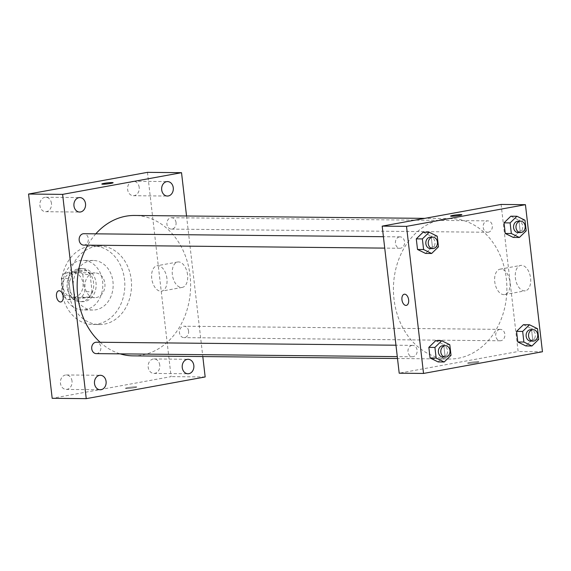 <?xml version="1.0" encoding="UTF-8"?>
<svg xmlns="http://www.w3.org/2000/svg" width="571" height="571" viewBox="0 0 571 571"><rect width="100%" height="100%" fill="white"/><g stroke="black" fill="none" stroke-linecap="round" stroke-linejoin="round"><path stroke-width="0.43" stroke-dasharray="2.85 2.14" d="M93.544 273.024A12.391 10.014 90.6 0 0 84.972 286.135A12.391 10.014 90.6 0 0 94.836 297.669A12.391 10.014 90.6 0 0 104.971 285.379A12.391 10.014 90.6 0 0 95.086 272.895A12.391 10.014 90.6 0 0 93.544 273.024M71.646 272.81A12.391 10.014 90.6 0 0 63.074 285.921A12.391 10.014 90.6 0 0 72.945 297.455A12.391 10.014 90.6 0 0 83.073 285.165A12.391 10.014 90.6 0 0 73.188 272.674A12.391 10.014 90.6 0 0 71.646 272.81M82.809 274.508L84.801 291.702A15.988 12.919 90.6 0 1 81.553 297.07L67.649 299.611A15.988 12.919 90.6 0 1 63.324 295.621L61.333 278.42A15.988 12.919 90.6 0 1 64.58 273.052L78.484 270.518A15.988 12.919 90.6 0 1 82.809 274.508L90.104 274.58L92.095 291.774L84.801 291.702M63.324 295.621L70.626 295.692L68.634 278.498L61.333 278.42M64.58 273.052L71.875 273.124L85.778 270.59L78.484 270.518M71.875 273.124A15.988 12.919 90.6 0 0 68.634 278.498M70.626 295.692A15.988 12.919 90.6 0 0 74.951 299.682L67.649 299.611M92.095 291.774A15.988 12.919 90.6 0 1 88.855 297.148L74.951 299.682M90.104 274.58A15.988 12.919 90.6 0 0 85.778 270.59M67.15 287.548A16.516 13.347 -89.4 0 1 80.532 268.62A16.516 13.347 -89.4 0 1 93.715 285.272A16.516 13.347 -89.4 0 1 80.204 301.652A16.516 13.347 -89.4 0 1 67.15 287.548M69.583 287.57A16.516 13.347 90.6 0 0 82.631 301.681A16.516 13.347 90.6 0 0 96.142 285.293A16.516 13.347 90.6 0 0 82.959 268.641A16.516 13.347 90.6 0 0 80.911 268.82A16.516 13.347 90.6 0 0 69.583 287.57M88.855 297.148L81.553 297.07M62.981 288.776A24.781 20.021 -89.4 0 1 83.045 260.383A24.781 20.021 -89.4 0 1 102.816 285.357A24.781 20.021 -89.4 0 1 82.552 309.939A24.781 20.021 -89.4 0 1 62.981 288.776M73.316 288.876A24.781 20.021 -89.4 0 1 93.387 260.49A24.781 20.021 -89.4 0 1 113.158 285.464A24.781 20.021 -89.4 0 1 92.887 310.039A24.781 20.021 -89.4 0 1 73.316 288.876M61.754 290.989A39.235 31.698 -89.4 0 1 93.53 246.037A39.235 31.698 -89.4 0 1 124.835 285.579A39.235 31.698 -89.4 0 1 92.745 324.492A39.235 31.698 -89.4 0 1 61.754 290.989M68.449 291.053A39.235 31.698 90.6 0 0 99.44 324.564A39.235 31.698 90.6 0 0 131.53 285.643A39.235 31.698 90.6 0 0 100.218 246.101A39.235 31.698 90.6 0 0 95.336 246.522A39.235 31.698 90.6 0 0 68.449 291.053M159.766 365.133A7.237 5.846 90.6 0 0 154.049 358.952A7.237 5.846 90.6 0 0 148.132 366.132A7.237 5.846 90.6 0 0 153.906 373.42A7.237 5.846 90.6 0 0 159.766 365.133M139.203 187.416A7.237 5.846 90.6 0 0 133.486 181.235A7.237 5.846 90.6 0 0 127.569 188.416A7.237 5.846 90.6 0 0 133.343 195.71A7.237 5.846 90.6 0 0 139.203 187.416M51.469 203.419A7.237 5.846 90.6 0 0 45.751 197.238A7.237 5.846 90.6 0 0 39.834 204.418A7.237 5.846 90.6 0 0 45.609 211.705A7.237 5.846 90.6 0 0 51.469 203.419M72.025 381.135A7.237 5.846 90.6 0 0 66.315 374.954A7.237 5.846 90.6 0 0 60.398 382.127A7.237 5.846 90.6 0 0 66.172 389.422A7.237 5.846 90.6 0 0 72.025 381.135M147.468 172.349L171.107 376.624L52.182 398.308M205.167 376.96L171.107 376.624M186.539 215.988L202.805 356.561M187.566 274.765A12.905 7.516 -100.3 0 0 177.652 261.996A12.905 7.516 -100.3 0 0 172.578 276.043A12.905 7.516 -100.3 0 0 182.285 287.391A12.905 7.516 -100.3 0 0 187.566 274.765M166.932 278.534A12.905 7.516 -100.3 0 0 157.011 265.758A12.905 7.516 -100.3 0 0 151.936 279.804A12.905 7.516 -100.3 0 0 161.643 291.153A12.905 7.516 -100.3 0 0 166.932 278.534M60.854 301.952L60.847 301.952A5.681 3.305 -100.3 0 0 63.081 295.778A5.681 3.305 -100.3 0 0 58.813 290.782L58.813 290.782M113.115 182.734L113.115 182.741A5.681 0.514 173.4 0 1 110.817 183.427A5.681 0.514 173.4 0 1 104.957 184.148A5.681 0.514 173.4 0 1 101.831 184.048A5.681 0.514 173.4 0 1 101.831 184.04L101.831 184.04M127.761 387.623A5.681 0.514 -6.6 0 0 125.47 388.316A5.681 0.514 -6.6 0 0 131.166 388.173A5.681 0.514 -6.6 0 0 136.747 387.01A5.681 0.514 -6.6 0 0 133.628 386.91A5.681 0.514 -6.6 0 0 127.761 387.623A5.681 0.514 -6.6 0 0 125.47 388.309A5.681 0.514 -6.6 0 0 131.166 388.166A5.681 0.514 -6.6 0 0 136.747 387.002A5.681 0.514 -6.6 0 0 133.628 386.902A5.681 0.514 -6.6 0 0 127.761 387.623M188.594 331.094A5.696 4.604 90.6 0 0 184.09 326.227A5.696 4.604 90.6 0 0 183.384 326.284A5.696 4.604 90.6 0 0 179.437 332.315A5.696 4.604 90.6 0 0 183.976 337.625A5.696 4.604 90.6 0 0 188.594 331.094M83.687 245.116A5.696 4.604 90.6 0 0 88.298 238.585A5.696 4.604 90.6 0 0 83.801 233.717M96.242 353.62A5.696 4.604 90.6 0 0 100.903 347.967A5.696 4.604 90.6 0 0 96.356 342.229M176.039 222.583A5.696 4.604 90.6 0 0 171.536 217.715A5.696 4.604 90.6 0 0 166.875 223.368A5.696 4.604 90.6 0 0 171.421 229.114A5.696 4.604 90.6 0 0 172.128 229.05A5.696 4.604 90.6 0 0 176.039 222.583M95.807 233.839A70.204 56.729 90.6 0 0 87.698 245.152M100.125 342.265A70.204 56.729 90.6 0 0 120.167 353.863M133.186 355.869A70.204 56.729 90.6 0 0 190.614 286.235A70.204 56.729 90.6 0 0 134.585 215.467M442.118 219.371A70.204 56.729 90.6 0 0 393.54 293.672A70.204 56.729 90.6 0 0 449.456 359.023A70.204 56.729 90.6 0 0 506.877 289.383A70.204 56.729 90.6 0 0 450.854 218.622A70.204 56.729 90.6 0 0 442.118 219.371M488.398 232.204A5.696 4.604 -89.4 0 1 487.684 232.261A5.696 4.604 -89.4 0 1 483.137 226.516A5.696 4.604 -89.4 0 1 487.798 220.863A5.696 4.604 -89.4 0 1 492.338 226.173A5.696 4.604 -89.4 0 1 488.398 232.204M411.912 345.434A5.696 4.604 90.6 0 0 407.965 351.472A5.696 4.604 90.6 0 0 412.505 356.775A5.696 4.604 90.6 0 0 417.165 351.122A5.696 4.604 90.6 0 0 412.619 345.376A5.696 4.604 90.6 0 0 411.912 345.434M399.357 236.929A5.696 4.604 90.6 0 0 395.41 242.96A5.696 4.604 90.6 0 0 399.95 248.264A5.696 4.604 90.6 0 0 404.611 242.611A5.696 4.604 90.6 0 0 400.064 236.865A5.696 4.604 90.6 0 0 399.357 236.929M499.646 329.438A5.696 4.604 90.6 0 0 495.707 335.47A5.696 4.604 90.6 0 0 500.239 340.773A5.696 4.604 90.6 0 0 504.907 335.12A5.696 4.604 90.6 0 0 500.353 329.374A5.696 4.604 90.6 0 0 499.646 329.438M501.102 204.439L518.125 351.515L399.2 373.198M532.672 339.267L525.855 345.933L532.672 339.267L531.444 328.653L532.672 339.267L538.753 339.331M523.4 324.699L531.444 328.653L523.4 324.699M432.383 246.758L425.566 253.424L432.383 246.758L431.155 236.144L432.383 246.758L438.464 246.822M423.104 232.197L431.155 236.144L423.104 232.197M444.937 355.269L438.121 361.928L444.937 355.269L443.71 344.656L444.937 355.269L451.019 355.326M435.659 340.701L443.71 344.656L435.659 340.701M520.117 230.755L513.3 237.422L520.117 230.755L518.889 220.142L520.117 230.755L526.198 230.82M510.845 216.195L518.889 220.142L510.845 216.195M542.45 351.757L518.125 351.515M521.516 265.344A12.905 7.516 -100.3 0 0 520.681 265.415A12.905 7.516 -100.3 0 0 515.606 279.455A12.905 7.516 -100.3 0 0 525.306 290.803A12.905 7.516 -100.3 0 0 530.502 277.47A12.905 7.516 -100.3 0 0 521.516 265.344M469.912 362.471A5.681 0.514 -6.6 0 0 467.62 363.156A5.681 0.514 -6.6 0 0 473.316 363.013A5.681 0.514 -6.6 0 0 478.898 361.85A5.681 0.514 -6.6 0 0 475.779 361.75A5.681 0.514 -6.6 0 0 469.912 362.471A5.681 0.514 -6.6 0 0 467.62 363.149A5.681 0.514 -6.6 0 0 473.316 363.013A5.681 0.514 -6.6 0 0 478.898 361.85A5.681 0.514 -6.6 0 0 475.779 361.75A5.681 0.514 -6.6 0 0 469.912 362.464M461.882 214.782L461.882 214.775A5.681 0.514 173.4 0 1 461.882 214.782A5.681 0.514 173.4 0 1 459.584 215.467A5.681 0.514 173.4 0 1 453.724 216.181A5.681 0.514 173.4 0 1 450.605 216.081A5.681 0.514 173.4 0 1 450.598 216.081L450.598 216.081M500.874 269.105A12.905 7.516 -100.3 0 0 500.039 269.177A12.905 7.516 -100.3 0 0 494.964 283.223A12.905 7.516 -100.3 0 0 504.671 294.572A12.905 7.516 -100.3 0 0 509.86 281.239A12.905 7.516 -100.3 0 0 500.874 269.105M404.275 294.222L404.268 294.222A5.681 3.305 79.7 0 1 404.639 294.193A5.681 3.305 79.7 0 1 408.593 299.525A5.681 3.305 79.7 0 1 406.309 305.392L406.309 305.392M518.097 232.568A5.696 4.604 90.6 0 0 522.758 226.915A5.696 4.604 90.6 0 0 518.211 221.17M524.97 220.206L518.889 220.142M530.652 341.073A5.696 4.604 90.6 0 0 535.312 335.42A5.696 4.604 90.6 0 0 530.766 329.681M537.525 328.71L531.444 328.653M430.363 248.571A5.696 4.604 90.6 0 0 435.023 242.918A5.696 4.604 90.6 0 0 430.477 237.172M437.236 236.208L431.155 236.144M442.918 357.075A5.696 4.604 90.6 0 0 447.578 351.422A5.696 4.604 90.6 0 0 443.032 345.676M449.791 344.713L443.71 344.656M72.945 297.455L94.836 297.669M73.188 272.674L95.086 272.895M82.959 268.641L80.532 268.62M82.631 301.681L80.204 301.652M93.387 260.49L83.045 260.383M92.887 310.039L82.552 309.939M100.218 246.101L93.53 246.037M99.44 324.564L92.745 324.492M153.906 373.42L187.966 373.762M154.049 358.952L188.109 359.295M133.343 195.71L167.403 196.046M133.486 181.235L167.546 181.578M45.609 211.705L79.669 212.048M45.751 197.238L79.812 197.58M66.172 389.422L100.225 389.765M66.315 374.954L100.375 375.29M177.652 261.996L157.011 265.758M182.285 287.391L161.643 291.153M450.854 218.622L424.774 218.358M449.456 359.023L397.502 358.502M171.421 229.114L487.684 232.261M171.536 217.715L487.798 220.863M412.619 345.376L395.96 345.212M412.505 356.775L397.28 356.625M400.064 236.865L383.405 236.701M399.95 248.264L384.726 248.114M500.353 329.374L184.09 326.227M500.239 340.773L183.976 337.625M504.671 294.572L525.306 290.803M500.039 269.177L520.681 265.415"/><path stroke-width="0.86" d="M202.805 356.561L205.167 376.96L86.242 398.651L52.182 398.308L28.55 194.04L147.468 172.349L181.528 172.692L186.539 215.988M193.826 365.469A7.237 5.846 90.6 0 0 188.109 359.295A7.237 5.846 90.6 0 0 182.192 366.468A7.237 5.846 90.6 0 0 187.966 373.762A7.237 5.846 90.6 0 0 193.826 365.469M173.263 187.759A7.237 5.846 90.6 0 0 167.546 181.578A7.237 5.846 90.6 0 0 161.629 188.751A7.237 5.846 90.6 0 0 167.403 196.046A7.237 5.846 90.6 0 0 173.263 187.759M85.522 203.754A7.237 5.846 90.6 0 0 79.812 197.58A7.237 5.846 90.6 0 0 73.895 204.753A7.237 5.846 90.6 0 0 79.669 212.048A7.237 5.846 90.6 0 0 85.522 203.754M106.085 381.471A7.237 5.846 90.6 0 0 100.375 375.29A7.237 5.846 90.6 0 0 94.451 382.47A7.237 5.846 90.6 0 0 100.225 389.765A7.237 5.846 90.6 0 0 106.085 381.471M86.242 398.651L62.61 194.376L28.55 194.04M58.813 290.782A5.681 3.305 -100.3 0 0 56.529 296.649A5.681 3.305 -100.3 0 0 60.483 301.988A5.681 3.305 -100.3 0 0 60.847 301.952A5.681 3.305 -100.3 0 0 63.081 295.778A5.681 3.305 -100.3 0 0 58.813 290.782A5.681 3.305 -100.3 0 0 56.529 296.649A5.681 3.305 -100.3 0 0 60.483 301.988A5.681 3.305 -100.3 0 0 60.854 301.952M62.61 194.376L181.528 172.692M110.817 183.419A5.681 0.514 173.4 0 1 104.957 184.14A5.681 0.514 173.4 0 1 101.831 184.04A5.681 0.514 173.4 0 1 107.412 182.877A5.681 0.514 173.4 0 1 113.115 182.734A5.681 0.514 173.4 0 1 110.817 183.419M101.831 184.04A5.681 0.514 173.4 0 1 107.412 182.884A5.681 0.514 173.4 0 1 113.115 182.741M383.405 236.701L83.801 233.717A5.696 4.604 90.6 0 0 83.088 233.775A5.696 4.604 90.6 0 0 79.148 239.813A5.696 4.604 90.6 0 0 83.687 245.116L384.726 248.114M395.96 345.212L96.356 342.229A5.696 4.604 90.6 0 0 95.642 342.286A5.696 4.604 90.6 0 0 91.703 348.317A5.696 4.604 90.6 0 0 96.242 353.62L397.28 356.625M424.774 218.358L134.585 215.467A70.204 56.729 90.6 0 0 125.848 216.216A70.204 56.729 90.6 0 0 95.807 233.839M87.698 245.152A70.204 56.729 90.6 0 0 100.125 342.265M120.167 353.863A70.204 56.729 90.6 0 0 133.186 355.869L397.502 358.502M399.2 373.198L382.185 226.123L501.102 204.439L525.434 204.682L542.45 351.757L423.532 373.441L399.2 373.198M423.532 373.441L406.509 226.366L382.185 226.123M404.639 294.193A5.681 3.305 79.7 0 1 408.593 299.532A5.681 3.305 79.7 0 1 406.309 305.392A5.681 3.305 79.7 0 1 402.041 300.403A5.681 3.305 79.7 0 1 404.268 294.222A5.681 3.305 79.7 0 1 404.639 294.193M525.855 345.933L517.811 341.979L516.584 331.366L523.4 324.699L516.584 331.366L517.811 341.979L525.855 345.933L531.936 345.99L523.893 342.036L522.665 331.423L529.481 324.763L537.525 328.71L538.753 339.331L531.936 345.99M425.566 253.424L417.515 249.47L416.288 238.856L423.104 232.197L416.288 238.856L417.515 249.47L425.566 253.424L431.647 253.481L423.596 249.534L422.369 238.921L429.192 232.254L437.236 236.208L438.464 246.822L431.647 253.481M406.509 226.366L525.434 204.682M438.121 361.928L430.07 357.981L428.842 347.368L435.659 340.701L428.842 347.368L430.07 357.981L438.121 361.928L444.202 361.993L436.151 358.038L434.924 347.425L441.747 340.766L449.791 344.713L451.019 355.326L444.202 361.993M513.3 237.422L505.256 233.468L504.029 222.854L510.845 216.195L504.029 222.854L505.256 233.468L513.3 237.422L519.382 237.479L511.338 233.532L510.11 222.918L516.926 216.252L524.97 220.206L526.198 230.82L519.382 237.479M459.584 215.46A5.681 0.514 173.4 0 1 453.724 216.181A5.681 0.514 173.4 0 1 450.598 216.081A5.681 0.514 173.4 0 1 456.179 214.917A5.681 0.514 173.4 0 1 461.882 214.775A5.681 0.514 173.4 0 1 459.584 215.46M450.598 216.081A5.681 0.514 173.4 0 1 456.186 214.917A5.681 0.514 173.4 0 1 461.882 214.775M406.309 305.392A5.681 3.305 79.7 0 1 402.041 300.403A5.681 3.305 79.7 0 1 404.275 294.222M520.645 221.191L518.211 221.17A5.696 4.604 90.6 0 0 517.504 221.227A5.696 4.604 90.6 0 0 513.557 227.265A5.696 4.604 90.6 0 0 518.097 232.568L520.531 232.59A5.696 4.604 90.6 0 0 525.192 226.937A5.696 4.604 90.6 0 0 520.645 221.191A5.696 4.604 90.6 0 0 519.931 221.255A5.696 4.604 90.6 0 0 515.991 227.287A5.696 4.604 90.6 0 0 520.531 232.59M511.338 233.532L505.256 233.468M510.11 222.918L504.029 222.854M516.926 216.252L510.845 216.195M533.2 329.703L530.766 329.681A5.696 4.604 90.6 0 0 530.059 329.738A5.696 4.604 90.6 0 0 526.112 335.769A5.696 4.604 90.6 0 0 530.652 341.073L533.086 341.101A5.696 4.604 90.6 0 0 537.746 335.448A5.696 4.604 90.6 0 0 533.2 329.703A5.696 4.604 90.6 0 0 532.486 329.76A5.696 4.604 90.6 0 0 528.546 335.798A5.696 4.604 90.6 0 0 533.086 341.101M523.893 342.036L517.811 341.979M522.665 331.423L516.584 331.366M529.481 324.763L523.4 324.699M432.904 237.193L430.477 237.172A5.696 4.604 90.6 0 0 429.763 237.229A5.696 4.604 90.6 0 0 425.823 243.26A5.696 4.604 90.6 0 0 430.363 248.571L432.797 248.592A5.696 4.604 90.6 0 0 437.457 242.939A5.696 4.604 90.6 0 0 432.904 237.193A5.696 4.604 90.6 0 0 432.197 237.258A5.696 4.604 90.6 0 0 428.257 243.289A5.696 4.604 90.6 0 0 432.797 248.592M423.596 249.534L417.515 249.47M422.369 238.921L416.288 238.856M429.192 232.254L423.104 232.197M445.459 345.705L443.032 345.676A5.696 4.604 90.6 0 0 442.318 345.74A5.696 4.604 90.6 0 0 438.378 351.772A5.696 4.604 90.6 0 0 442.918 357.075L445.351 357.103A5.696 4.604 90.6 0 0 450.012 351.45A5.696 4.604 90.6 0 0 445.459 345.705A5.696 4.604 90.6 0 0 444.752 345.762A5.696 4.604 90.6 0 0 440.812 351.793A5.696 4.604 90.6 0 0 445.351 357.103M436.151 358.038L430.07 357.981M434.924 347.425L428.842 347.368M441.747 340.766L435.659 340.701"/></g></svg>
